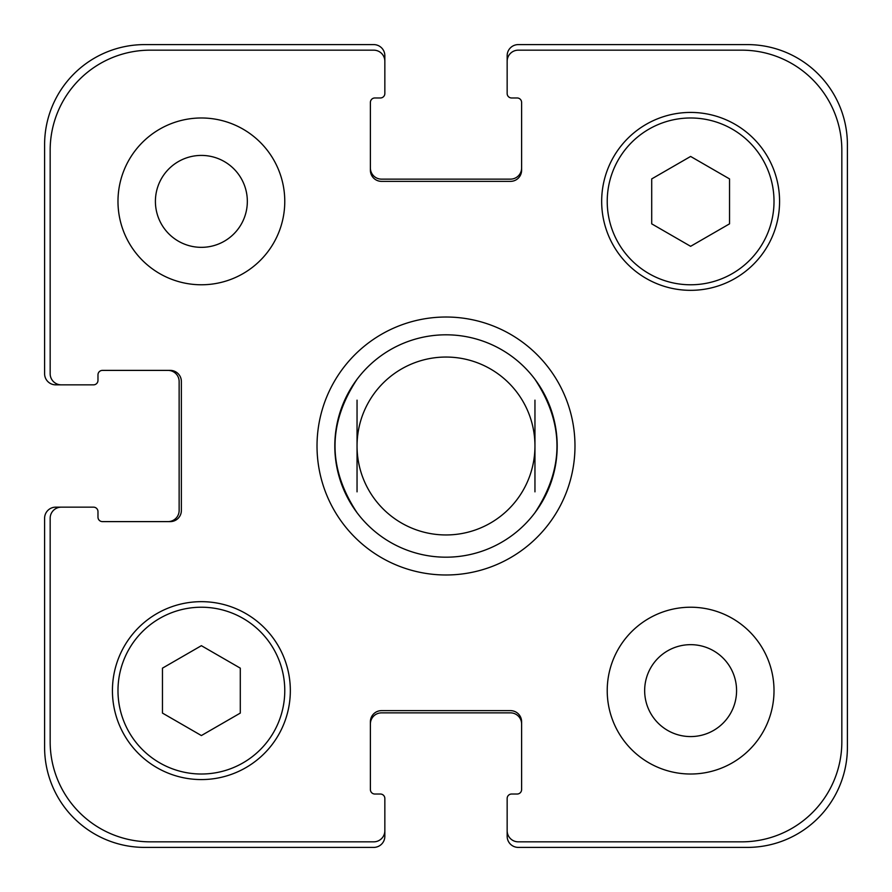<?xml version="1.0" encoding="UTF-8"?>
<svg xmlns="http://www.w3.org/2000/svg" width="892" height="892" viewBox="0 0 892 892"><rect width="100%" height="100%" fill="white"/><g stroke="black" fill="none" stroke-linecap="round" stroke-linejoin="round"><path stroke-width="1.34" d="M357.045 512.71A111.188 111.188 0 0 0 446 557.188A111.188 111.188 0 0 1 357.045 512.71C327.676 468.233 327.676 423.767 357.045 379.29A111.188 111.188 0 0 1 534.955 379.29C564.324 423.767 564.324 468.233 534.955 512.71A111.188 111.188 0 0 1 446 557.188A111.188 111.188 0 0 0 542.291 390.406A111.188 111.188 0 0 0 349.709 390.406A111.188 111.188 0 0 0 446 557.188A111.188 111.188 0 0 0 534.955 512.71M534.955 491.849L534.955 400.151M357.045 400.151L357.045 491.849M446 574.983A128.983 128.983 0 0 1 334.299 381.508A128.983 128.983 0 0 1 557.701 381.508A128.983 128.983 0 0 1 446 574.983M446 534.955A88.955 88.955 0 0 0 523.035 401.523A88.955 88.955 0 0 0 368.965 401.523A88.955 88.955 0 0 0 446 534.955M155.409 201.38A45.971 45.971 0 0 0 224.36 241.186A45.971 45.971 0 0 0 224.36 161.575A45.971 45.971 0 0 0 155.409 201.38M284.771 201.38A83.391 83.391 0 0 1 159.679 273.599A83.391 83.391 0 0 1 159.679 129.162A83.391 83.391 0 0 1 284.771 201.38M644.66 690.62A45.971 45.971 0 0 0 713.6 730.425A45.971 45.971 0 0 0 713.6 650.814A45.971 45.971 0 0 0 644.66 690.62M774.011 690.62A83.391 83.391 0 0 1 648.919 762.838A83.391 83.391 0 0 1 648.919 618.401A83.391 83.391 0 0 1 774.011 690.62M240.294 713.087L201.38 735.554L162.467 713.087L162.467 668.153L201.38 645.685L240.294 668.153L240.294 713.087M729.533 223.847L690.62 246.315L651.706 223.847L651.706 178.913L690.62 156.446L729.533 178.913L729.533 223.847M284.771 690.62A83.391 83.391 0 0 0 159.679 618.401A83.391 83.391 0 0 0 159.679 762.838A83.391 83.391 0 0 0 284.771 690.62M290.335 690.62A88.955 88.955 0 0 1 156.903 767.655A88.955 88.955 0 0 1 156.903 613.584A88.955 88.955 0 0 1 290.335 690.62M774.011 201.38A83.391 83.391 0 0 0 648.919 129.162A83.391 83.391 0 0 0 648.919 273.599A83.391 83.391 0 0 0 774.011 201.38M779.575 201.38A88.955 88.955 0 0 1 646.143 278.416A88.955 88.955 0 0 1 646.143 124.345A88.955 88.955 0 0 1 779.575 201.38M841.836 150.235A100.071 100.071 0 0 0 741.765 50.164L518.274 50.164A11.117 11.117 0 0 0 507.158 61.28L507.158 93.526A4.449 4.449 0 0 0 511.607 97.975L517.159 97.975A4.449 4.449 0 0 1 521.608 102.424L521.608 170.249A11.117 11.117 0 0 1 510.492 181.366L381.508 181.366A11.117 11.117 0 0 1 370.392 170.249L370.392 102.424A4.449 4.449 0 0 1 374.841 97.975L380.393 97.975A4.449 4.449 0 0 0 384.842 93.526L384.842 61.28A11.117 11.117 0 0 0 373.726 50.164L150.235 50.164A100.071 100.071 0 0 0 50.164 150.235L50.164 373.726A11.117 11.117 0 0 0 61.28 384.842L93.526 384.842A4.449 4.449 0 0 0 97.975 380.393L97.975 374.841A4.449 4.449 0 0 1 102.424 370.392L170.249 370.392A11.117 11.117 0 0 1 181.366 381.508L181.366 510.492A11.117 11.117 0 0 1 170.249 521.608L102.424 521.608A4.449 4.449 0 0 1 97.975 517.159L97.975 511.607A4.449 4.449 0 0 0 93.526 507.158L61.28 507.158A11.117 11.117 0 0 0 50.164 518.274L50.164 741.765A100.071 100.071 0 0 0 150.235 841.836L373.726 841.836A11.117 11.117 0 0 0 384.842 830.72L384.842 798.474A4.449 4.449 0 0 0 380.393 794.025L374.841 794.025A4.449 4.449 0 0 1 370.392 789.576L370.392 721.751A11.117 11.117 0 0 1 381.508 710.634L510.492 710.634A11.117 11.117 0 0 1 521.608 721.751L521.608 789.576A4.449 4.449 0 0 1 517.159 794.025L511.607 794.025A4.449 4.449 0 0 0 507.158 798.474L507.158 830.72A11.117 11.117 0 0 0 518.274 841.836L741.765 841.836A100.071 100.071 0 0 0 841.836 741.765L841.836 150.235M370.392 168.019A11.117 11.117 0 0 0 381.508 179.136L510.492 179.136A11.117 11.117 0 0 0 521.608 168.019M507.158 61.28L507.158 55.717A11.117 11.117 0 0 1 518.274 44.6L747.329 44.6A100.071 100.071 0 0 1 847.4 144.671L847.4 747.329A100.071 100.071 0 0 1 747.329 847.4L518.274 847.4A11.117 11.117 0 0 1 507.158 836.283L507.158 830.72M521.608 723.981A11.117 11.117 0 0 0 510.492 712.864L381.508 712.864A11.117 11.117 0 0 0 370.392 723.981M384.842 830.72L384.842 836.283A11.117 11.117 0 0 1 373.726 847.4L144.671 847.4A100.071 100.071 0 0 1 44.6 747.329L44.6 518.274A11.117 11.117 0 0 1 55.717 507.158L61.28 507.158M168.019 521.608A11.117 11.117 0 0 0 179.136 510.492L179.136 381.508A11.117 11.117 0 0 0 168.019 370.392M61.28 384.842L55.717 384.842A11.117 11.117 0 0 1 44.6 373.726L44.6 144.671A100.071 100.071 0 0 1 144.671 44.6L373.726 44.6A11.117 11.117 0 0 1 384.842 55.717L384.842 61.28"/></g></svg>
